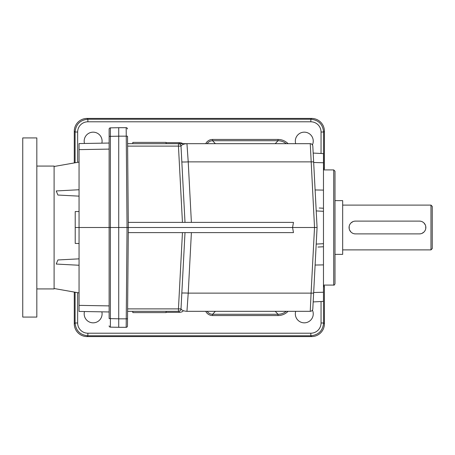 <?xml version="1.0" encoding="UTF-8"?>
<svg xmlns="http://www.w3.org/2000/svg" width="455" height="455" viewBox="0 0 455 455"><rect width="100%" height="100%" fill="white"/><g stroke="black" fill="none" stroke-linecap="round" stroke-linejoin="round"><path stroke-width="0.68" d="M109.132 136.409L109.132 227.5L110.389 227.5L110.389 136.341L109.132 136.409L109.132 129.129A1.28 1.28 0 0 1 110.389 127.855L110.389 136.341L118.727 136.193L118.727 227.5L128.327 227.5L127.463 326.047A1.28 1.28 0 0 1 126.183 327.316L118.727 327.316L118.727 318.824L126.245 318.824L126.183 327.316A1.28 1.28 0 0 0 127.463 326.047M127.531 136.631L128.327 227.5L314.524 227.5L310.259 143.678L127.593 143.678M323.852 285.086A3.85 3.839 -135 0 1 324.415 287.094L323.477 286.28M74.279 292.07L74.279 323.795A12.831 12.797 -45 0 0 87.059 336.575L311.635 336.575A12.831 12.797 -135 0 0 324.415 323.795L324.415 287.094M101.852 143.166A8.958 8.958 0 0 0 92.979 132.166A8.958 8.958 0 0 0 84.488 143.473M312.42 144.866A8.958 8.958 0 0 0 304.918 132.183A8.958 8.958 0 0 0 295.699 143.678M295.699 311.322A8.958 8.958 0 0 0 304.918 322.817A8.958 8.958 0 0 0 312.42 310.134M323.852 169.914A3.85 3.839 135 0 0 324.415 167.906L324.415 131.205A12.831 12.797 135 0 0 311.635 118.425L87.059 118.425A12.831 12.797 45 0 0 74.279 131.205L74.279 162.93M323.477 169.704L323.477 168.72M311.635 118.425L310.822 119.238L310.822 121.798A10.266 10.237 135 0 1 321.048 132.018L323.602 132.018C322.828 124.272 318.568 120.012 310.822 119.238L87.872 119.238L87.872 121.798L310.822 121.798M87.059 118.425L87.872 119.238C80.125 120.012 75.866 124.272 75.092 132.018L77.646 132.018A10.266 10.237 45 0 1 87.872 121.798M179.145 143.678L179.145 142.654L166.075 142.654M286.206 143.678C283.829 141.744 281.105 140.76 278.028 140.726L212.576 140.726C210.273 140.794 208.475 141.778 207.19 143.678M215.38 143.678L212.576 140.726L212.576 139.452A7.735 7.678 46.5 0 0 205.734 143.678M207.19 311.322C208.475 313.222 210.273 314.206 212.576 314.274L212.576 315.548A7.735 7.678 -46.5 0 1 205.734 311.322M84.488 311.527A8.958 8.958 0 0 0 92.979 322.834A8.958 8.958 0 0 0 101.852 311.834M288.072 311.322A14.179 14.077 -133.5 0 1 278.028 315.548L278.028 314.274C281.105 314.24 283.829 313.256 286.206 311.322M75.092 292.212L75.092 322.982C75.866 330.728 80.125 334.988 87.872 335.762L310.822 335.762C318.568 334.988 322.828 330.728 323.602 322.982L323.477 285.296M74.279 323.795L75.092 322.982L77.646 322.982L77.646 292.662M87.059 336.575L87.872 335.762L87.872 333.202A10.266 10.237 -45 0 1 77.646 322.982M311.635 336.575L310.822 335.762L310.822 333.202L87.872 333.202M324.415 323.795L323.602 322.982L321.048 322.982A10.266 10.237 -135 0 1 310.822 333.202M430.97 205.103L430.97 249.892L432.25 248.612L432.25 206.382L430.97 205.103L342.672 205.103M420.71 233.773L419.453 233.898A6.398 6.398 0 0 0 425.852 227.5A6.398 6.398 0 0 0 419.453 221.102L420.704 221.227M421.91 221.591L423.008 222.182M423.975 222.973L425.357 225.037M425.726 226.243L425.726 228.751M425.362 229.957L424.771 231.055M423.98 232.022L421.916 233.404M354.212 221.227L355.469 221.102A6.398 6.398 0 0 0 349.07 227.5A6.398 6.398 0 0 0 355.469 233.898L354.217 233.773M353.012 233.409L351.914 232.818M350.947 232.027L349.565 229.963M349.195 228.757L349.195 226.249M349.559 225.043L350.151 223.945M350.941 222.978L353.006 221.596M355.469 221.102L419.453 221.102M419.453 233.898L355.469 233.898M79.056 265.254L56.21 264.054L57.91 259.959L59.588 259.873M79.056 189.746L56.21 190.946L57.91 195.041L79.056 196.145M109.132 149.103L79.056 149.632L79.056 211.507L75.217 211.569L75.217 243.431L79.056 243.493L79.056 311.436L109.132 311.959M109.132 318.193L109.132 227.5L75.217 227.5M79.056 258.849L57.91 259.959M109.132 325.871A1.28 1.28 0 0 0 110.389 327.145L118.727 327.293M109.132 318.591L118.727 318.807L118.727 227.5L110.389 227.5L110.389 327.145M36.827 288.925L54.105 288.925L54.105 166.075L36.827 166.075M79.056 149.632L79.056 143.564L109.132 143.041M334.994 200.627L342.672 200.627L342.672 254.373L334.994 254.373M132.803 142.398L166.075 142.398L166.075 143.678L132.803 143.678L132.803 142.398M166.075 311.322L166.075 312.602L132.803 312.602L132.803 311.322M323.477 169.914L333.714 169.914L334.994 171.194L334.994 283.806C334.453 284.984 334.027 285.41 333.714 285.086L323.477 285.086M186.948 311.322L310.259 311.322L311.084 293.128L188.222 293.128L186.948 311.322C183.701 311.101 181.721 310.293 181.005 308.894L185.003 232.619M181.005 308.894A2.559 2.559 0 0 1 178.451 311.322A2.559 2.559 0 0 0 181.005 308.894L178.451 308.894L178.451 311.322L127.593 311.322M319.239 208.015L323.477 208.236L323.477 211.308L316.208 210.915L317.078 227.5L314.524 227.5L311.084 293.128L313.637 293.128L317.078 227.5L313.637 161.872L188.222 161.872L186.948 143.678L178.451 143.678L186.948 143.678L178.451 143.678L178.451 146.106L127.616 146.106M323.477 208.236L323.477 153.614L313.176 153.073M316.208 244.085L323.477 243.692L323.477 211.308M323.477 243.692L323.477 246.764L317.96 247.054M313.176 301.927L323.477 301.386L313.176 301.927L323.477 301.386L323.477 246.764L320.946 246.894M126.183 127.684L126.245 136.176L118.727 136.176L118.727 127.684L126.183 127.684A1.28 1.28 0 0 1 127.463 128.953M323.477 292.241L313.671 292.508M191.39 222.381L188.222 161.872A6.398 0.336 -3 0 1 181.829 161.872M185.003 222.381L181.005 146.106C181.721 144.707 183.701 143.899 186.948 143.678M313.637 161.872L312.812 146.106A2.559 2.559 0 0 0 310.259 143.678M311.738 144.15L312.545 145.088M312.443 144.912L312.733 145.6M315.11 265.049L323.477 264.89M313.637 293.128L312.812 308.894A2.559 2.559 0 0 1 310.259 311.322A2.559 2.559 0 0 0 312.812 308.894M315.11 189.951L323.477 190.11M313.671 162.492L323.477 162.759M181.829 293.128A6.398 0.336 -177 0 1 188.222 293.128L191.39 232.619M179.145 311.322L179.145 312.346L166.075 312.346M128.282 222.381L293.464 222.381L292.576 227.5L293.464 232.619L128.282 232.619M182.444 222.381L178.451 146.106L181.005 146.106A2.559 2.559 0 0 0 178.451 143.678M110.389 127.855L118.727 127.707M22.75 137.922L22.75 317.078L36.827 317.078L36.827 137.922L22.75 137.922M127.525 318.773L126.245 318.824L127.047 227.5L126.245 136.176L127.525 136.227M179.145 142.654A7.735 7.678 133.5 0 1 182.978 143.678M275.229 143.678L278.028 140.726L278.028 139.452L212.576 139.452M278.028 139.452A14.179 14.077 133.5 0 1 288.072 143.678M321.048 153.489L321.048 132.018M77.646 132.018L77.646 162.338M74.279 131.205L75.092 132.018L75.092 162.788M275.229 311.322L278.028 314.274L212.576 314.274L215.38 311.322M278.028 315.548L212.576 315.548M182.978 311.322A7.735 7.678 -133.5 0 1 179.145 312.346M321.048 322.982L321.048 301.511M324.415 167.906L323.602 168.72L323.602 132.018L324.415 131.205M109.132 305.897L79.056 305.368M79.056 243.493L79.056 211.507M333.714 169.914L333.714 285.086M127.616 308.894L178.451 308.894L182.444 232.619M430.97 249.892L342.672 249.892M54.105 288.51L79.056 292.912M54.105 166.49L79.056 162.088"/></g></svg>
